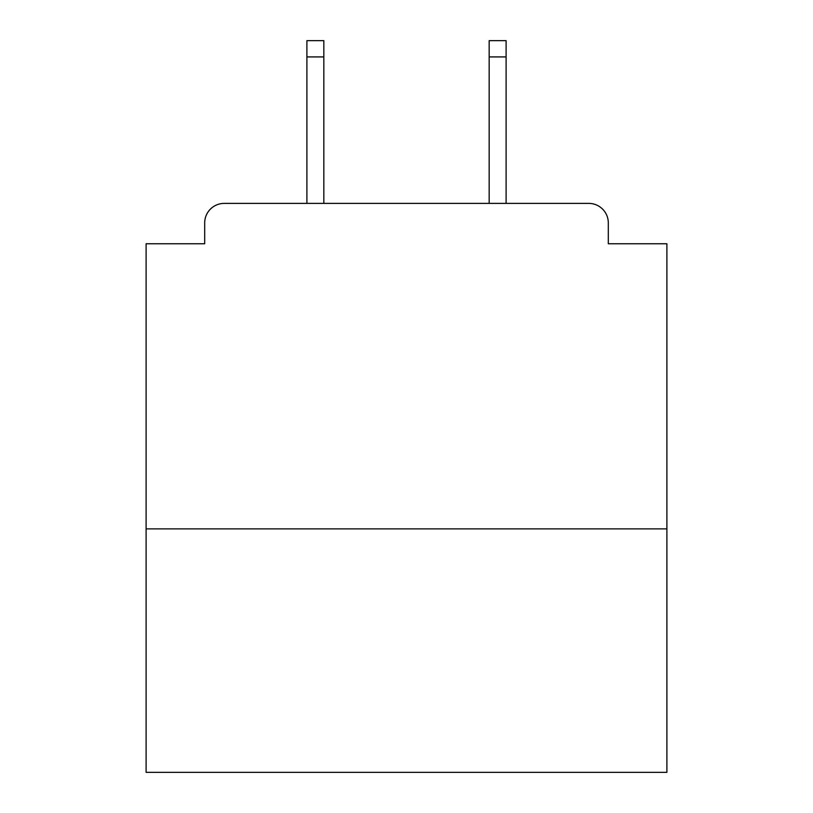 <?xml version="1.0" encoding="UTF-8"?>
<svg xmlns="http://www.w3.org/2000/svg" width="813" height="813" viewBox="0 0 813 813"><rect width="100%" height="100%" fill="white"/><g stroke="black" fill="none" stroke-linecap="round" stroke-linejoin="round"><path stroke-width="1.22" d="M666.894 528.887L666.894 243.758L608.307 243.758L608.307 222.925A19.532 19.532 0 0 0 588.775 203.392L224.225 203.392A19.532 19.532 0 0 0 204.693 222.925L204.693 243.758L146.106 243.758L146.106 772.35L666.894 772.35L666.894 528.887L146.106 528.887M204.693 222.925L204.693 243.758M588.775 203.392L508.054 203.392M304.946 203.392L224.225 203.392M608.307 243.758L608.307 222.925M323.828 56.92L306.897 56.92L306.897 40.65L323.828 40.65L323.828 203.392M306.897 56.92L306.897 203.392M506.103 40.65L506.103 56.92L489.172 56.92L489.172 40.65L506.103 40.65M489.172 203.392L489.172 56.92M506.103 203.392L506.103 56.92"/></g></svg>
